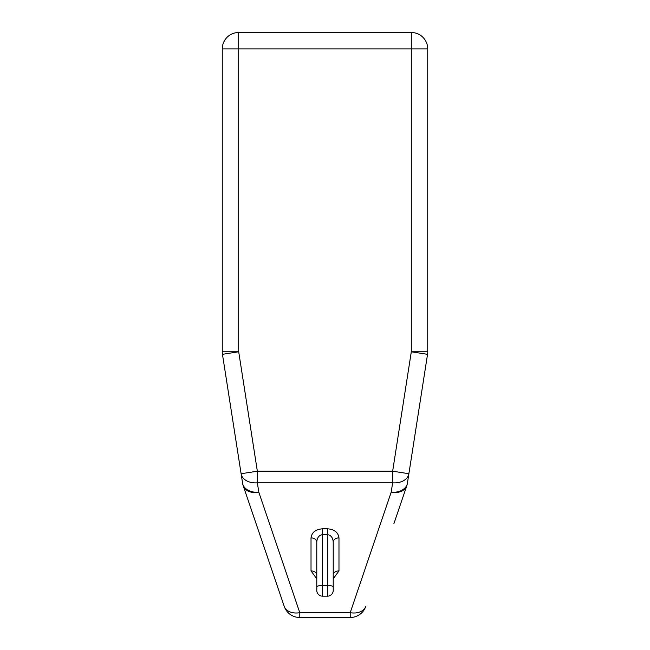 <?xml version="1.0" encoding="UTF-8"?>
<svg xmlns="http://www.w3.org/2000/svg" width="650" height="650" viewBox="0 0 650 650"><rect width="100%" height="100%" fill="white"/><g stroke="black" fill="none" stroke-linecap="round" stroke-linejoin="round"><path stroke-width="0.97" d="M350.212 617.5A16.437 16.437 0 0 0 365.779 606.352A16.437 11.302 18.8 0 1 350.212 612.682L350.212 617.5L299.788 617.5A16.437 16.437 0 0 1 284.221 606.352L243.262 485.924A16.437 16.437 0 0 1 242.588 483.169L222.454 354.323A16.437 16.437 0 0 1 222.259 351.788L222.259 48.937A16.437 16.437 0 0 1 238.696 32.5L238.696 351.788L257.351 471.193L257.351 482.812A16.437 11.554 171.1 0 1 241.109 473.728L257.351 471.193L392.649 471.193L411.304 351.788L411.304 48.937L222.259 48.937A16.437 16.437 0 0 1 238.696 32.5L411.304 32.5A16.437 16.437 0 0 1 427.741 48.937L427.741 351.788L411.304 351.788L427.546 354.323L407.412 483.169A16.437 16.437 0 0 1 406.738 485.924L393.933 523.575M333.223 590.281L333.223 590.411A5.753 5.753 0 0 1 327.462 596.164L327.462 534.69C330.939 535.153 332.857 537.574 333.223 541.97L333.223 590.411M316.777 587.161A5.753 1.82 0 0 1 322.538 585.341L322.538 596.164A5.753 5.753 0 0 1 316.777 590.411L316.777 541.97C317.143 537.574 319.061 535.153 322.538 534.69L322.538 585.341L327.462 585.341A5.753 1.82 0 0 1 333.223 587.161M256.067 523.575L284.221 606.352A16.437 11.302 161.2 0 0 299.788 612.682L299.788 617.5M316.777 578.768L311.025 570.919A5.753 4.071 180 0 1 316.777 574.99M333.223 574.99A5.753 4.071 180 0 1 338.975 570.919L338.975 537.899C338.244 532.415 334.409 529.376 327.462 528.799L322.538 528.799C315.591 529.376 311.756 532.415 311.025 537.899A5.753 4.071 180 0 1 316.777 541.97M333.223 541.97A5.753 4.071 180 0 1 338.975 537.899M242.588 483.169A16.437 11.554 -8.9 0 0 258.83 492.253A16.437 11.302 161.2 0 1 243.262 485.924A16.437 16.437 0 0 1 242.588 483.169M427.546 354.323A16.437 16.437 0 0 0 427.741 351.788A16.437 16.437 0 0 1 427.546 354.323M406.738 485.924A16.437 11.302 18.8 0 1 391.17 492.253L392.649 482.812L392.649 471.193L408.891 473.728A16.437 11.554 -171.1 0 1 392.649 482.812L257.351 482.812L258.83 492.253L299.788 612.682L350.212 612.682L391.17 492.253A16.437 11.554 8.9 0 0 407.412 483.169M333.223 578.768L338.975 570.919M311.025 570.919L311.025 537.899M411.304 48.937L411.304 32.5A16.437 16.437 0 0 1 427.741 48.937L411.304 48.937M327.462 528.799L327.462 534.69L322.538 534.69L322.538 528.799M222.259 351.788A16.437 16.437 0 0 0 222.454 354.323L238.696 351.788L222.259 351.788M322.538 596.164L327.462 596.164"/></g></svg>
